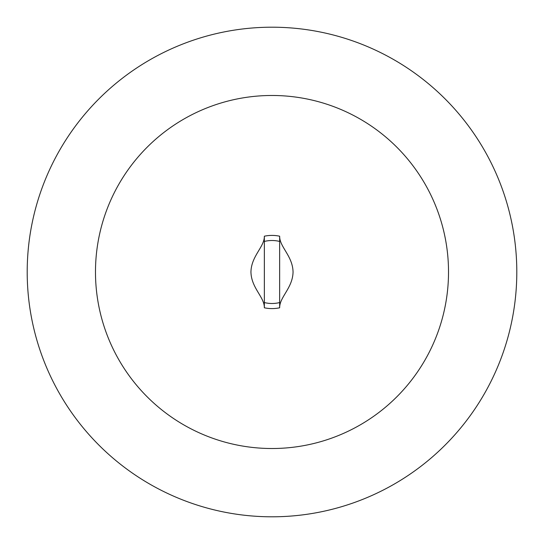 <?xml version="1.0" encoding="UTF-8"?>
<svg xmlns="http://www.w3.org/2000/svg" width="544" height="544" viewBox="0 0 544 544"><rect width="100%" height="100%" fill="white"/><g stroke="black" fill="none" stroke-linecap="round" stroke-linejoin="round"><path stroke-width="0.82" d="M264.35 241.448L264.35 236.212A36.591 36.591 0 0 1 279.65 236.212L279.65 307.788A36.591 36.591 0 0 1 264.35 307.788L264.35 241.448A31.491 31.491 0 0 1 279.65 241.448M264.35 307.788L264.336 307.782C264.574 297.201 251.28 288.014 250.947 272.034C251.219 256.061 264.588 246.772 264.336 236.218L264.35 236.212M279.65 236.212L279.664 236.218C279.426 246.799 292.72 255.986 293.053 271.966C292.781 287.939 279.412 297.228 279.664 307.782L279.65 307.788M272 95.479A176.521 176.521 0 0 1 424.871 360.257A176.521 176.521 0 0 1 119.129 360.257A176.521 176.521 0 0 1 272 95.479M272 27.2A244.8 244.8 0 0 1 484.004 394.4A244.8 244.8 0 0 1 59.996 394.4A244.8 244.8 0 0 1 272 27.2M264.35 302.552A31.491 31.491 0 0 0 279.65 302.552"/></g></svg>

